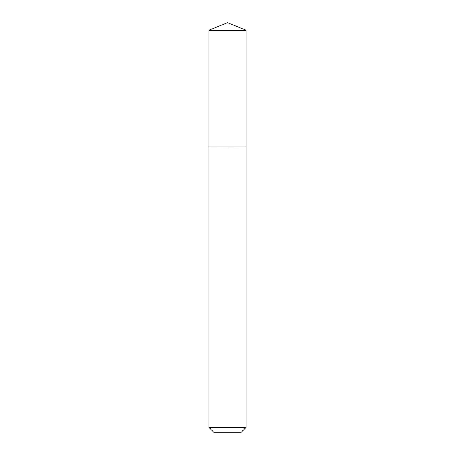 <?xml version="1.0" encoding="UTF-8"?>
<svg xmlns="http://www.w3.org/2000/svg" width="455" height="455" viewBox="0 0 455 455"><rect width="100%" height="100%" fill="white"/><g stroke="black" fill="none" stroke-linecap="round" stroke-linejoin="round"><path stroke-width="0.68" d="M246.109 30.269L208.89 30.269L208.89 146.84L246.109 146.84L246.109 30.269L227.5 22.75L208.89 30.269M241.19 432.25L213.81 432.25L208.89 427.325L246.109 427.325L241.19 432.25M246.036 146.84L208.89 146.919L208.89 427.325M246.109 146.919L246.109 427.325"/></g></svg>
